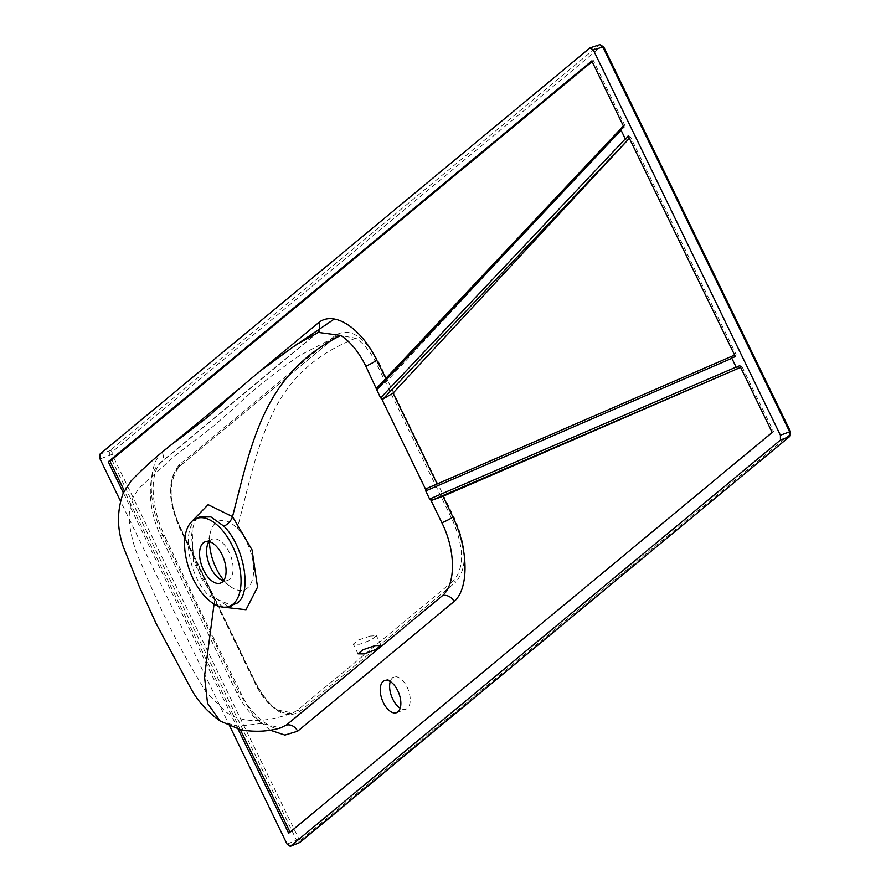 <?xml version="1.0" encoding="UTF-8"?>
<svg xmlns="http://www.w3.org/2000/svg" width="891" height="891" viewBox="0 0 891 891"><rect width="100%" height="100%" fill="white"/><g stroke="black" fill="none" stroke-linecap="round" stroke-linejoin="round"><path stroke-width="0.67" stroke-dasharray="4.46 3.34" d="M390.269 681.548A17.129 8.966 69.6 0 1 392.53 677.895A17.129 8.966 69.6 0 1 393.933 677.071A17.129 8.966 69.6 0 1 407.755 688.554A17.129 8.966 69.6 0 1 407.31 708.345A17.129 8.966 69.6 0 1 405.906 709.169A17.129 8.966 69.6 0 1 400.193 708.189M370.188 636.051L358.36 640.039L353.293 644.126L359.752 644.26L371.38 639.816L376.392 635.684L370.188 636.051M223.017 607.127L214.753 600.155L193.503 561.842L191.81 521.447M214.776 600.178A9.79 5.29 135.9 0 0 213.974 596.602L201.054 577.791L193.325 556.073L191.487 535.625C194.806 514.374 198.57 519.219 199.239 517.058L196.566 518.796C181.029 529.61 188.424 576.121 209.14 595.956L232.206 605.657C230.814 608.152 224.744 605.134 213.974 596.602L213.974 596.602A9.79 5.29 135.9 0 0 209.14 595.956M209.474 541.717A36.709 19.223 69.6 0 1 210.387 532.45A36.709 19.223 69.6 0 1 215.733 522.828A36.709 19.223 69.6 0 1 237.34 528.419A36.709 19.223 69.6 0 1 247.42 588.082A36.709 19.223 69.6 0 1 230.613 586.701A36.709 19.223 69.6 0 1 225.802 582.48A36.709 19.223 69.6 0 1 223.853 580.297M209.062 541.617A22.019 11.527 69.6 0 1 210.343 540.247A22.019 11.527 69.6 0 1 212.158 539.189A22.019 11.527 69.6 0 1 229.923 553.946A22.019 11.527 69.6 0 1 229.355 579.395A22.019 11.527 69.6 0 1 227.539 580.453A22.019 11.527 69.6 0 1 223.608 580.642M453.218 581.055L297.004 710.55L292.76 712.967L276.344 709.804C268.314 704.536 261.341 695.949 255.405 684.054L179.358 527.439C167.775 500.074 167.564 479.904 178.712 466.951L334.938 337.444L338.703 335.216L355.687 338.168C363.751 343.414 370.723 352.001 376.626 363.907L452.684 520.522C464.289 547.876 464.478 568.057 453.218 581.055A1.96 1.637 50.2 0 1 455.624 582.213C467.263 568.748 467.062 547.776 455 519.286L378.953 362.67C364.352 336.263 349.918 327.086 335.64 335.127L179.414 464.634C167.775 478.099 167.976 499.071 180.038 527.55L256.085 684.177C270.686 710.572 285.12 719.75 299.398 711.709L455.624 582.213M318.299 332.41L316.673 333.39A9.79 8.242 53.5 0 1 315.47 334.114L159.244 463.61C146.803 474.368 147.494 508.36 160.725 536.159L236.772 692.786C244.045 706.786 252.465 716.999 262.021 723.447L280.542 727.914C276.355 732.547 251.518 717.767 240.57 692.329A9.79 1.671 -26.5 0 1 239.634 693.788L163.409 536.816C147.706 504.662 147.149 465.124 162.195 452.316L162.919 451.67M591.802 60.933L593.361 60.555L624.591 124.874L387.062 380.958L377.372 387.596L624.591 124.874M623.945 127.123L624.513 124.896L623.377 125.954M628.177 135.855L630.527 137.08L736.066 354.44L735.443 356.745M739.719 365.544L741.969 366.78L740.599 367.37L741.969 366.78M742.047 366.758L773.611 431.756L290.043 832.105M772.196 432.436L773.611 431.756M592.125 61.59L593.361 60.555M238.097 729.139L123.348 492.812M288.662 833.263L290.221 832.461M240.314 729.696L124.306 490.785M590.02 47.88L599.454 44.873L109.771 450.801L109.816 455.646L296.603 840.313L299.911 842.441M229.833 726.254L120.474 501.043M376.603 388.353L377.372 387.596M269.973 730.119L253.679 715.596L239.634 693.788M385.814 378.463L387.062 380.958M630.527 137.08L629.38 138.317M603.675 46.833L790.261 431.779L790.284 434.207A1.96 1.637 -129.7 0 1 789.972 436.289M790.284 434.207L300.601 840.135A1.96 1.637 -129.7 0 1 300.568 841.895M599.454 44.873A1.96 1.637 -129.7 0 1 601.815 46.054L603.474 47.112M300.601 840.135L298.93 839.077L112.143 454.399L100.037 458.932M99.981 454.098L109.771 450.801A1.96 1.637 -129.7 0 1 112.121 451.982L601.815 46.054M355.687 338.168C270.953 372.661 261.509 434.463 237.34 528.419M262.021 723.447L237.574 726.254L220.155 721.042M214.085 603.998L214.753 600.155M298.93 839.077L287.091 844.156M630.438 137.114L629.358 138.261M239.891 388.209L259.203 371.881M112.143 454.399L112.121 451.982M159.244 463.61A9.79 8.153 47.3 0 0 161.026 462.418L316.673 333.39A9.79 8.242 53.5 0 0 317.129 333.022M160.725 536.159A9.79 1.325 -25.3 0 1 164.445 535.547C151.136 507.625 149.075 473.867 161.026 462.418L161.026 462.418A9.79 8.153 47.3 0 0 162.195 452.316M236.772 692.786A9.79 1.671 -26.5 0 1 240.57 692.329C216.301 643.892 186.698 582.837 164.445 535.547A9.79 1.325 -25.3 0 1 163.409 536.816M180.038 527.55L179.358 527.439M178.712 466.951A1.96 1.637 50.2 0 0 179.113 466.717L179.113 466.717A1.96 1.637 50.2 0 0 179.414 464.634M334.938 337.444A1.96 1.637 50.5 0 0 335.328 337.221L335.328 337.221A1.96 1.637 50.5 0 0 335.64 335.127M256.085 684.177L255.405 684.054M376.626 363.907L378.953 362.67M299.398 711.709A1.96 1.637 50.5 0 0 297.004 710.55M452.684 520.522L455 519.286M396.528 712.666L405.906 709.169M358.004 653.827L353.293 644.126M219.275 578.571L230.613 586.701M207.146 546.016L210.387 532.45M226.047 712.02C242.965 724.316 267.244 722.055 292.76 712.967C280.598 715.818 268.436 706.129 256.285 683.898L180.238 527.283C168.533 502.246 168.165 482.064 179.113 466.717L335.328 337.221L338.703 335.216L299.688 355.476C273.537 373.607 252.543 390.314 236.694 405.594L213.773 425.943L174.569 456.159L139.163 488.056L133.338 496.855C129.741 505.531 128.482 514.597 129.574 524.053C131.467 538.465 135.621 552.253 142.014 565.406C157.106 602.16 173.689 636.408 191.743 668.15L206.099 692.218L226.047 712.02M334.303 319.045L319.435 329.124M220.511 583.07L227.539 580.453M205.13 541.806L212.158 539.189M300.289 842.218L299.621 842.619M381.058 645.273L376.392 635.684M384.567 680.568L393.933 677.071"/><path stroke-width="1.34" d="M400.193 708.189A17.129 8.966 69.6 0 1 390.269 681.548M383.152 681.381A17.129 8.966 -110.4 0 0 382.707 701.184A17.129 8.966 -110.4 0 0 396.528 712.666A17.129 8.966 -110.4 0 0 397.943 711.842A17.129 8.966 -110.4 0 0 398.377 692.051A17.129 8.966 -110.4 0 0 384.567 680.568A17.129 8.966 -110.4 0 0 383.152 681.381M364.43 653.894L358.004 653.827L363.049 649.739L374.855 645.674L381.058 645.273L376.035 649.416L364.43 653.894M191.81 521.447L208.138 504.674L232.518 516.657L252.042 549.87L257.532 587.169L245.994 609.734L223.017 607.127M227.929 606.771A46.878 24.547 69.6 0 1 190.897 573.782A46.878 24.547 69.6 0 1 192.579 520.767A46.878 24.547 69.6 0 1 195.24 519.03A46.878 24.547 69.6 0 1 233.754 548.789A46.878 24.547 69.6 0 1 233.063 604.12A46.878 24.547 69.6 0 1 227.929 606.771L237.44 602.962C252.376 592.359 244.067 546.138 223.875 526.18L210.911 516.903L199.183 517.081M223.853 580.297A36.709 19.223 69.6 0 1 209.474 541.717M223.608 580.642A22.019 11.527 69.6 0 1 219.275 578.571A22.019 11.527 69.6 0 1 207.146 546.016A22.019 11.527 69.6 0 1 209.062 541.617M629.358 138.261L383.019 399.023L380.591 397.943L365.822 366.145C358.873 352.034 350.531 341.788 340.785 335.417L318.299 332.41L315.47 334.114M222.327 582.012A22.019 11.527 69.6 0 1 220.511 583.07A22.019 11.527 69.6 0 1 202.747 568.313A22.019 11.527 69.6 0 1 203.315 542.864A22.019 11.527 69.6 0 1 205.13 541.806A22.019 11.527 69.6 0 1 222.895 556.563A22.019 11.527 69.6 0 1 222.327 582.012M123.348 492.812L108.268 461.761L591.802 60.933L623.945 127.123L620.838 129.685L625.582 139.442L620.838 129.685M625.582 139.442L628.177 135.855L735.443 356.745L731.6 357.77L736.378 367.615L731.6 357.77M736.378 367.615L739.719 365.544L772.196 432.436L288.662 833.263L238.097 729.139M108.268 461.761L109.972 461.271L592.125 61.59M290.043 832.105L240.314 729.696M124.306 490.785L109.972 461.271M120.474 501.043L100.037 458.932L99.981 454.098L590.02 47.88L599.843 44.661L602.795 46.989L603.675 46.833L599.843 44.661M300.568 841.895A1.96 1.637 -129.7 0 1 299.911 842.441L290.121 846.45L299.911 842.441L789.593 436.512L789.582 431.667L602.795 46.989L593.35 49.996L780.405 435.22L780.449 440.054L290.421 846.272L287.091 844.156L229.833 726.254M299.298 842.686L789.972 436.289A1.96 1.637 -129.7 0 1 789.593 436.512L780.449 440.054M590.02 47.88L593.35 49.996M432.057 500.207L443.039 496.254L740.61 367.382L432.057 500.207L429.607 499.038L425.753 490.93L426.511 488.569L734.63 355.064L426.511 488.569M376.603 388.353L377.372 387.596M443.039 496.254L452.884 517.014C468.588 549.168 469.134 588.706 454.087 601.514L297.616 731.221L284.864 735.075L269.973 730.119M259.203 371.881L318.666 322.609C334.025 310.213 361.167 327.944 376.659 360.042L385.814 378.463M280.542 727.914L286.49 724.962L442.459 595.656C455.992 584.485 455.758 550.326 441.869 522.772L430.91 500.196M425.675 489.404L381.782 399.023M629.38 138.317L393.065 393.098L437.147 483.891M383.019 399.023L393.065 393.098M232.484 516.635A9.79 5.335 -43.6 0 1 223.875 526.18M319.435 329.124L293.618 346.577L261.119 370.344C245.649 382.974 232.785 394.201 222.505 403.991L207.113 417.478L181.976 436.857C163.788 449.944 146.87 464.59 131.222 480.784L123.236 493.046C116.955 510.487 116.944 528.307 123.181 546.495L139.364 586.746L156.237 623.767L190.641 688.03C197.29 700.627 207.124 711.631 220.155 721.042L207.547 703.333L204.484 676.581L214.085 603.998M340.785 335.417C265.039 373.396 252.543 438.506 232.518 516.657M780.405 435.22L790.462 431.511L789.972 436.289M621.027 130.231L376.648 389.991M380.591 397.943L625.259 138.951M731.778 358.327L425.753 490.93M429.607 499.038L736.044 367.114M162.919 451.67L239.891 388.209M365.822 366.145A9.79 1.671 153.5 0 0 376.659 360.042M317.129 333.022A9.79 8.242 53.5 0 0 318.666 322.609M286.245 725.151A9.79 8.242 -126.5 0 1 297.616 731.221M442.459 595.656A9.79 8.153 -132.7 0 1 454.087 601.514M441.869 522.772A9.79 1.325 154.7 0 0 452.884 517.014M319.245 331.953L297.85 343.792L334.303 319.045M195.24 519.03L199.228 517.058M623.377 125.954L376.882 387.964M220.155 721.042L240.67 729.774C254.993 732.268 268.503 731.589 281.2 727.747M790.462 431.511L603.675 46.833"/></g></svg>
